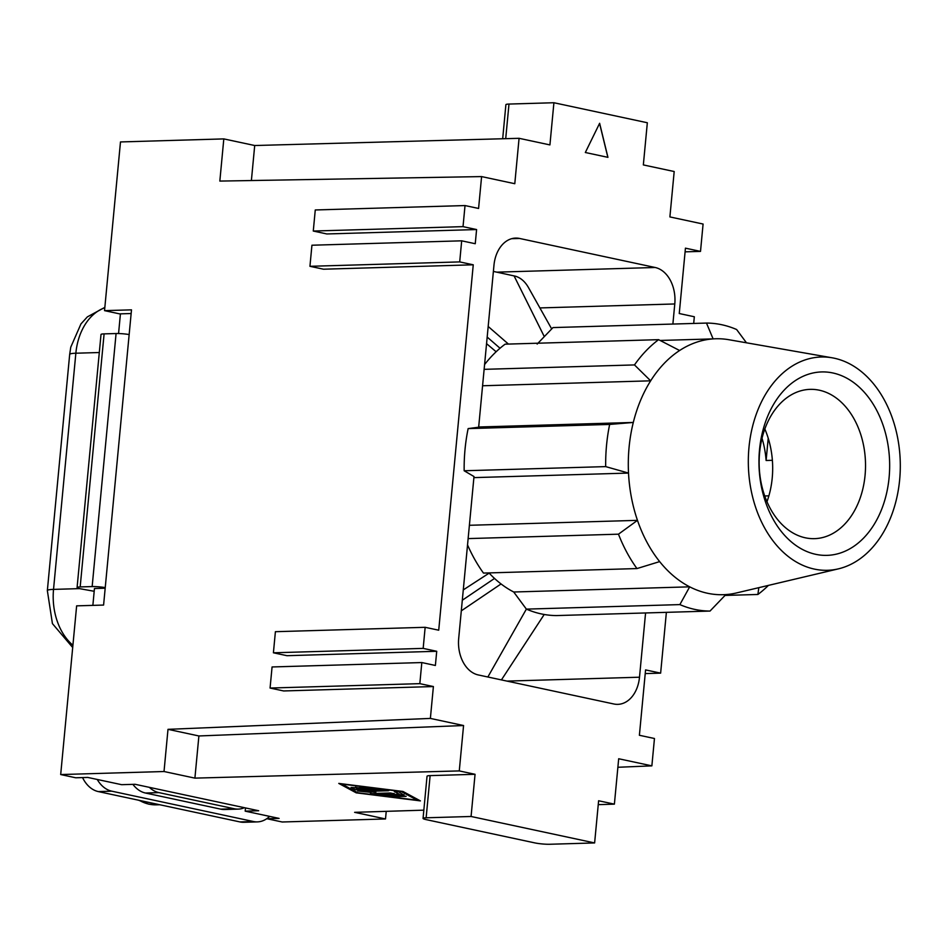 <?xml version="1.0" encoding="UTF-8"?>
<svg xmlns="http://www.w3.org/2000/svg" width="947" height="947" viewBox="0 0 947 947"><rect width="100%" height="100%" fill="white"/><g stroke="black" fill="none" stroke-linecap="round" stroke-linejoin="round"><path stroke-width="1.42" d="M223.812 138.901L219.834 181.078L481.597 176.592L514.789 183.706L519.074 138.309L254.707 145.518L223.812 138.901L120.482 141.943L104.537 310.64L131.491 309.847L103.59 605.062L76.636 605.855L60.691 774.551L75.748 777.783L87.74 777.428L121.63 784.684L135.113 784.294L258.673 810.75L245.19 811.153L279.093 818.409L267.113 818.764L282.182 821.996L385.512 818.954L354.628 812.337L423.842 810.159M658.603 339.665A144.027 102.548 88.3 0 0 634.478 364.926L650.66 380.824A128.023 91.161 -91.7 0 1 679.615 350.508L658.603 339.665L505.106 344.175A144.027 102.548 88.3 0 0 484.58 364.559M484.13 369.342L634.478 364.926M60.691 774.551L164.02 771.521L167.998 729.344L430.376 718.418L433.395 686.551L419.829 683.651L421.817 662.557L435.383 665.469L436.721 651.287L423.167 648.387L425.156 627.305L438.721 630.205L473.251 264.805L459.697 261.905L461.686 240.822L475.252 243.722L476.59 229.553L463.024 226.641L465.024 205.558L478.578 208.458L481.597 176.592M465.024 205.558L315.268 209.962L313.279 231.044L326.833 233.956L476.59 229.553M167.998 729.344L198.894 735.961L463.568 725.532L459.271 770.917L194.904 778.126L164.02 771.521M430.376 718.418L463.568 725.532M685.083 251.843L700.508 251.393L703.088 224.037L669.896 216.922L674.193 171.525L643.344 164.92L647.334 122.755L553.912 102.738L549.923 144.915L519.074 138.309M553.912 102.738L508.989 104.063A10.666 1.29 -174.6 0 0 505.899 104.667L502.679 138.759M104.537 310.64L119.606 313.871L131.148 313.528M700.508 251.393L685.439 248.161L679.259 313.528L694.329 316.76L693.689 323.448M645.57 612.958L639.497 677.212A32.009 22.787 -91.7 0 1 617.835 704.355A32.009 22.787 -91.7 0 1 613.905 704L478.294 674.951A32.009 22.787 88.3 0 1 458.691 638.479L473.997 476.53L464.16 470.766A144.027 102.548 88.3 0 1 465.024 449.446A144.027 102.548 88.3 0 1 468.138 428.6L478.661 427.204L493.967 265.243A32.009 22.787 -91.7 0 1 515.63 238.088A32.009 22.787 -91.7 0 1 519.56 238.455L655.17 267.492A32.009 22.787 88.3 0 1 674.785 303.963L672.879 324.063M594.621 842.937L549.698 844.262A10.666 1.29 5.4 0 1 534.676 842.866L426.186 819.629A10.666 1.29 -174.6 0 1 423.06 818.409A10.666 1.29 -174.6 0 1 426.138 817.794L471.073 816.48L594.621 842.937L598.611 800.76L614.39 804.145L618.687 758.748L651.867 765.863L617.882 767.271M459.271 770.917L475.051 774.303L430.127 775.617A10.666 1.29 -174.6 0 0 427.038 776.232L423.06 818.409M645.227 673.589L660.639 673.128L645.57 669.908L639.391 735.274L654.46 738.506L651.867 765.863M245.498 807.933L245.19 811.153M198.894 735.961L194.904 778.126M254.707 145.518L251.393 180.534M614.39 804.145L598.244 804.654M356.202 792.84L420.397 800.89L402.984 791.467L338.777 783.418L356.202 792.84L420.148 800.76M475.051 774.303L471.073 816.48M386.234 811.342L385.512 818.954M666.38 612.342L660.639 673.128M421.817 662.557L272.073 666.96L270.073 688.043L283.638 690.955L433.395 686.551M423.167 648.387L273.411 652.791L286.965 655.691L436.721 651.287M459.697 261.905L309.941 266.308L323.507 269.208L473.251 264.805M463.024 226.641L313.279 231.044M461.686 240.822L311.93 245.226L309.941 266.308M425.156 627.305L275.399 631.696L273.411 652.791M607.938 157.344L599.629 123.288L585.329 152.503L607.938 157.344M419.829 683.651L270.073 688.043M417.26 800.227L358.002 792.793L341.926 784.08L401.185 791.514L417.26 800.227L401.197 791.42L341.926 784.08M362.5 787.111C359.363 786.91 358.984 787.04 361.363 787.525L372.479 788.922L367.022 789.088L356.06 787.49L363.908 789.171L358.451 789.336L355.445 787.703L351.171 787.442L355.184 789.62L358.889 790.082L378.954 789.384L362.5 787.111M359.718 787.111L372.479 788.922M351.088 787.371L355.196 789.514L358.901 789.976L378.918 789.336M355.409 787.241L363.908 789.171M390.744 796.036L393.881 796.699L406.109 796.344L402.972 795.669L390.105 796.155M406.121 796.238L393.893 796.593L390.756 795.93M380.872 794.793L384.009 795.468L403.434 794.9L398.64 791.787L394.366 791.526L399.385 794.249L380.221 794.924M394.283 791.443L399.385 794.249M365.743 791.42L388.187 790.757L385.05 790.082L357.788 790.994L371.094 792.402L370.348 793.681L374.124 794.225L393.55 793.657L390.413 792.982L375.166 793.432L375.852 792.26L365.743 791.42L388.838 790.627M370.384 793.622L394.201 793.527M339.05 783.441L356.214 792.734M355.456 787.194L356.072 787.383M359.765 787.064L361.375 787.419M380.872 794.687L384.02 795.362L404.038 794.711M375.166 793.432L375.793 792.26M393.561 793.55L394.153 793.468M371.094 792.402L357.836 790.946M388.199 790.65L388.791 790.567M599.569 123.394L607.856 157.32M132.9 784.353A32.009 22.787 88.3 0 0 145.447 793.018L220.781 809.152A32.009 22.787 88.3 0 0 224.711 809.507L238.194 809.117A32.009 22.787 88.3 0 0 244.409 807.708M97.233 779.464A32.009 22.787 88.3 0 0 111.793 791.183L253.429 821.523A32.009 22.787 88.3 0 0 257.359 821.889A32.009 22.787 88.3 0 0 269.599 816.385M725.035 595.426L757.908 594.467A144.027 102.548 88.3 0 0 768.408 585.4M537.162 344.069L552.989 327.579L706.486 323.069L713.115 338.896A128.023 91.161 -91.7 0 1 728.965 339.736L832.212 357.812A106.691 75.961 -91.7 0 1 899.65 479.786A106.691 75.961 -91.7 0 1 838.415 568.851A106.691 75.961 -91.7 0 1 748.97 447.517A106.691 75.961 -91.7 0 1 832.212 357.812M660.142 340.458L713.115 338.896A128.023 91.161 -91.7 0 0 679.615 350.508M82.543 777.582A32.009 22.787 88.3 0 0 98.322 791.585L239.958 821.925A32.009 22.787 88.3 0 0 243.888 822.28L257.359 821.889M105.176 588.205L94.451 588.525L92.865 605.382M120.423 313.836L118.564 333.533M746.461 342.802L736.624 329.52A144.027 102.548 88.3 0 0 706.486 323.069M758.796 587.673L757.908 594.467M487.859 676.998L526.378 609.11A144.027 102.548 88.3 0 0 541.293 613.916A144.027 102.548 88.3 0 0 556.516 615.574L710.013 611.064L725.852 594.574A128.023 91.161 -91.7 0 1 689.688 586.832L679.875 604.6A144.027 102.548 88.3 0 0 710.013 611.064M679.875 604.6L526.378 609.122L513.724 592.005L689.688 586.832A128.023 91.161 -91.7 0 1 659.657 561.607A128.023 91.161 -91.7 0 1 637.473 520.353L618.474 534.179A144.027 102.548 88.3 0 0 636.964 568.567L659.657 561.607M488.983 572.911A128.023 91.161 88.3 0 0 513.724 592.005M467.534 544.892A144.027 102.548 88.3 0 0 483.467 573.077L636.964 568.567M551.687 328.929L528.473 287.568C525.123 281.673 520.826 277.897 515.582 276.24L493.387 271.422M478.673 427.002L633.294 422.457L609.655 424.434A144.027 102.548 88.3 0 0 606.542 445.279A144.027 102.548 88.3 0 0 605.678 466.611L628.512 473.074A128.023 91.161 -91.7 0 1 629.08 447.375A128.023 91.161 -91.7 0 1 633.294 422.457A128.023 91.161 -91.7 0 1 650.66 380.824L482.579 385.76M464.16 470.766L605.678 466.611M764.726 495.968L768.881 495.849M764.845 429.027A74.683 53.174 -91.7 0 1 772.219 478.034A74.683 53.174 -91.7 0 1 766.975 501.721M759.589 452.713A74.683 53.174 -91.7 0 1 810.135 389.359A74.683 53.174 -91.7 0 1 865.073 475.299A74.683 53.174 -91.7 0 1 814.527 538.654A74.683 53.174 -91.7 0 1 759.589 452.713M759.518 449.778A91.752 65.331 -91.7 0 1 832.887 372.976A91.752 65.331 -91.7 0 1 889.103 477.537A91.752 65.331 -91.7 0 1 815.746 554.326A91.752 65.331 -91.7 0 1 759.518 449.778M772.373 460.313L766.111 460.491L768.218 438.201M762.027 438.283A76.814 54.689 -91.7 0 1 766.111 460.491M508.444 344.081L488.178 326.466M500.028 348.247L487.184 337.073M501.058 583.944L461.296 610.851M462.302 600.244L494.523 578.439M94.191 591.283L80.223 588.762A10.666 1.29 5.4 0 1 77.086 587.531L101.009 334.492A10.666 1.29 5.4 0 1 104.099 333.877L116.079 333.533A10.666 1.29 5.4 0 1 129.159 334.551M77.086 587.531A10.666 1.29 5.4 0 1 80.175 586.927L92.155 586.572A10.666 1.29 5.4 0 1 105.235 587.602M149.366 787.348A32.009 22.787 88.3 0 0 158.918 792.615L234.264 808.75A32.009 22.787 88.3 0 0 238.194 809.117M473.891 477.619L628.512 473.074A128.023 91.161 -91.7 0 0 637.473 520.353L469.392 525.289M468.126 538.594L618.474 534.179M838.415 568.851L736.411 592.964A128.023 91.161 -91.7 0 1 725.852 594.574M468.138 428.6L609.655 424.434M159.783 804.749L156.35 804.843A58.678 41.775 -91.7 0 1 149.153 804.181A58.678 41.775 -91.7 0 1 139.41 800.381M508.989 104.063L505.71 138.676M519.56 238.455L511.723 238.68M430.127 775.617L426.138 817.794M639.497 677.212L507.012 681.106M496.808 272.156L655.17 267.492M539.908 307.929L674.785 303.963M98.322 791.585L111.793 791.183M239.958 821.925L253.429 821.523M79.619 588.62L53.529 589.389L75.855 353.219A55.482 39.502 -91.7 0 1 104.809 307.751M72.907 645.215A55.482 39.502 -91.7 0 1 53.529 589.389A21.343 2.581 5.4 0 0 47.35 590.608L69.676 354.438A21.343 2.581 5.4 0 1 75.855 353.219L99.305 352.521M544.288 336.611L514.055 275.849M496.133 351.751L486.557 343.654M463.284 589.898L489.173 573.113M80.175 586.927L104.099 333.877M92.155 586.572L116.079 333.533M145.447 793.018L158.918 792.615M220.781 809.152L234.264 808.75M156.35 804.843L148.655 804.145L138.451 800.179M72.694 647.511L52.428 623.611L47.35 590.608M501.425 679.91L544.217 614.485M69.676 354.438L70.765 347.17L80.969 323.898L87.361 316.878L104.845 307.373"/></g></svg>
